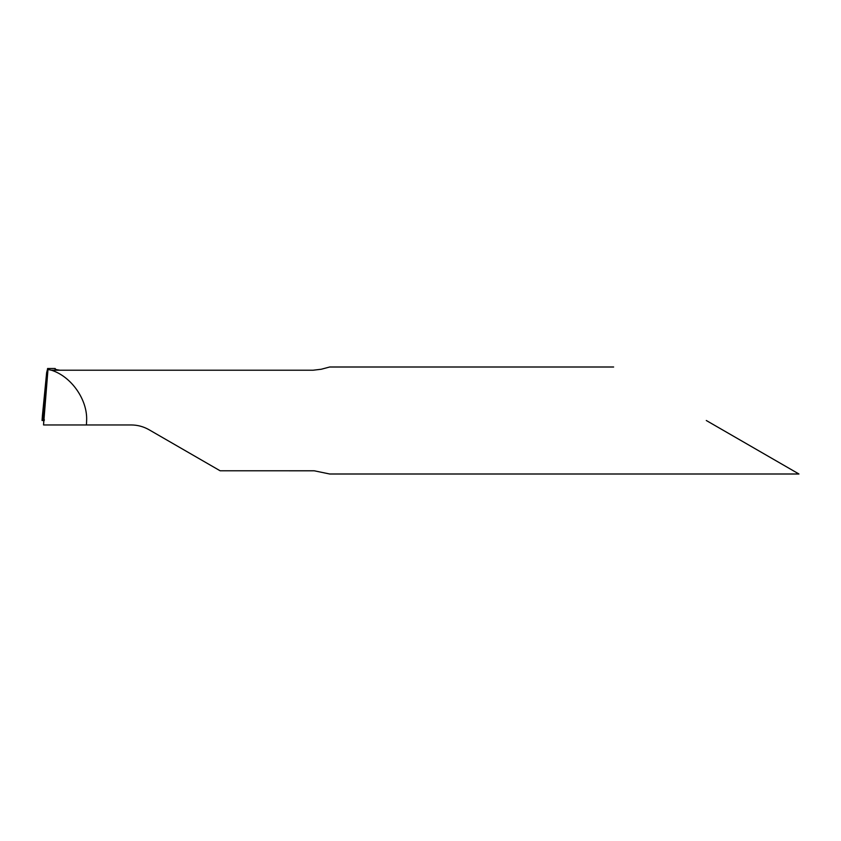 <?xml version="1.0" encoding="UTF-8"?>
<svg xmlns="http://www.w3.org/2000/svg" width="841" height="841" viewBox="0 0 841 841"><rect width="100%" height="100%" fill="white"/><g stroke="black" fill="none" stroke-linecap="round" stroke-linejoin="round"><path stroke-width="1.26" d="M706.293 420.5L798.95 473.998L706.293 420.5M613.636 367.002L329.693 367.002L321.251 369.252L313.094 370.219L51.417 370.219C71.317 376.453 87.58 399.664 86.634 420.5L86.444 424.957L131.207 424.957C137.556 424.989 143.496 426.576 149.046 429.74L220.121 470.781L314.229 470.792L329.693 473.998L798.95 473.998M55.527 369.262L55.159 368.526M47.979 369.472L47.695 368.526L46.644 372.679L43.532 424.957L47.979 369.472L51.417 370.219M59.932 370.219C56.179 369.725 54.539 369.22 55.012 368.715L55.001 368.779M86.444 424.957L43.953 424.957M42.418 415.675L42.05 420.5L42.912 417.914L43.354 419.638L46.644 372.679L42.418 415.675M43.417 420.5L42.05 420.5M44.342 419.638L43.354 419.638L42.912 417.914L42.05 420.5L44.279 420.5M47.548 368.516L55.212 368.516"/></g></svg>
